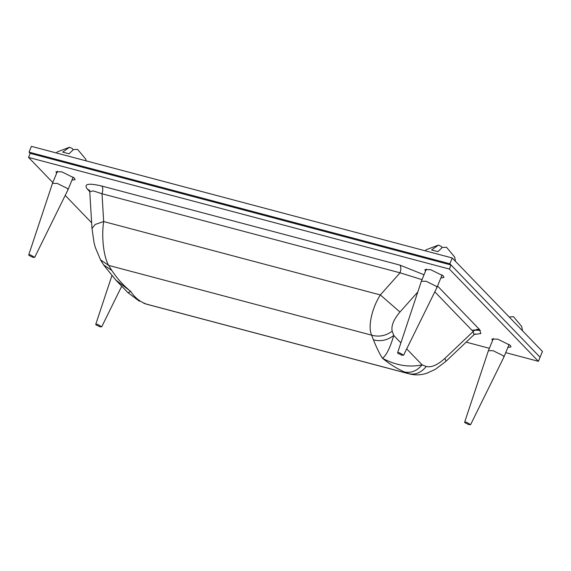 <?xml version="1.0" encoding="UTF-8"?>
<svg xmlns="http://www.w3.org/2000/svg" width="571" height="571" viewBox="0 0 571 571"><rect width="100%" height="100%" fill="white"/><g stroke="black" fill="none" stroke-linecap="round" stroke-linejoin="round"><path stroke-width="0.86" d="M492.53 340.594L491.888 339.095L497.691 339.131L510.274 345.355L510.995 346.932L507.855 347.446M56.608 173.299L55.965 171.8L61.768 171.835L74.358 178.059L75.072 179.637L71.932 180.15M425.509 271.146L424.867 269.648L430.67 269.683L443.253 275.914L443.967 277.485L440.826 278.006M424.025 274.758L399.893 265.108C401.092 266.771 401.149 269.341 400.057 272.817L422.019 279.654M399.893 265.108L101.838 186.046C103.037 187.709 103.094 190.279 102.002 193.755L400.057 272.817L380.343 294.936C371.771 308.233 367.703 327.097 371.657 335.17C378.937 337.19 385.789 335.869 392.198 331.216C391.021 325.955 393.612 319.553 399.964 312.009L380.343 294.936L103.679 221.548L102.002 193.755L93.209 190.885L89.768 191.706L91.981 228.457L95.229 224.432L103.679 221.548C101.281 236.487 103.636 257.057 108.697 265.415L371.657 335.17L373.427 339.831C376.389 347.304 379.394 353.442 382.427 358.238C386.282 355.619 390.057 348.032 393.762 335.47L392.198 331.216M101.838 186.046C88.155 182.834 83.352 183.891 87.427 189.208L89.44 190.279M474.244 334.463L480.861 333.55L479.533 329.524C477.206 329.024 475.079 329.695 473.152 331.544L473.966 334.742L446.058 361.222M434.817 291.817L473.152 331.544L444.809 358.474L446.144 361.179M444.809 358.474C437.507 365.033 431.312 367.703 426.23 366.475L422.119 364.855C409 367.645 395.767 365.44 382.427 358.238C389.765 364.184 397.102 368.766 404.446 371.978C411.127 373.306 417.016 370.936 422.119 364.855L406.702 348.881M505.72 352.642L538.41 361.315L540.073 357.253L451.019 264.987L30.213 153.363L28.55 157.418L52.81 182.556M65.208 195.403L91.638 222.79M466.172 342.15L489.368 348.303M28.55 157.418L449.356 269.041L538.41 361.315M480.304 330.409L472.916 329.995M100.475 259.805L108.697 265.415L111.788 270.433L103.679 264.951M115.506 279.797L130.802 291.495C123.464 285.55 117.126 278.534 111.788 270.433M139.381 301.21L127.875 292.588M143.849 303.272L146.576 304.193L142.807 302.573C137.839 299.989 133.835 296.299 130.802 291.495L127.954 292.695M426.23 366.475C421.277 372.642 415.495 375.061 408.879 373.734L145.912 303.979L142.807 302.573M404.446 371.978L409.735 374.005L146.604 304.207M400.899 342.871L393.762 335.47C387.438 340.287 380.657 341.743 373.427 339.831M451.019 264.987L449.356 269.041M449.848 263.766L540.073 357.253L542.45 351.458L452.225 257.971L449.848 263.766L29.042 152.15L31.419 146.354L452.225 257.971M30.213 153.363L29.042 152.15M86.228 160.886L85.736 159.138L77.599 149.402L73.409 149.581L69.041 153.792L62.689 152.107L69.498 147.254L72.31 148.546L73.181 149.702M30.541 254.902L34.688 257.35L32.882 257.328L28.95 255.38L28.721 254.902L30.541 254.902M28.721 254.902L52.475 183.377L57.193 183.398L67.421 188.466L67.999 189.743L34.688 257.35M97.562 324.349L101.717 326.798L99.904 326.776L95.971 324.828L95.742 324.349L97.562 324.349M455.501 261.368L454.63 256.993L446.493 247.257L442.304 247.436L437.936 251.64L431.59 249.955L438.392 245.109L441.205 246.394L442.082 247.557M399.436 352.75L403.59 355.205L401.777 355.183L397.844 353.235L397.616 352.757L399.436 352.75M397.616 352.757L421.362 281.26L426.087 281.253L436.315 286.314L436.886 287.62L403.59 355.205M507.433 315.178L508.932 316.727M522.522 330.809L521.658 326.434L513.515 316.698L509.161 316.969M466.457 422.197L470.611 424.646L468.805 424.624L464.873 422.683L464.644 422.197L466.457 422.197M464.644 422.197L488.383 350.701L493.108 350.701L503.337 355.762L503.922 357.039L470.611 424.646M87.427 189.208L89.761 191.628M479.533 329.524L437.543 286.014M399.964 312.009L417.786 292.017M89.69 190.521L89.797 191.713M473.93 334.727L475.329 333.871M116.141 280.447L103.901 265.301L100.71 260.205L95.264 247.329L94.022 242.518L92.01 228.479M409.707 373.991C415.638 375.39 421.448 375.09 427.129 373.106L435.452 369.273L446.122 361.157M116.463 280.761L127.961 292.68M73.202 177.06L67.999 189.743M57.478 171.186L52.475 183.377M56.315 152.957L57.407 151.85L69.498 147.254M121.716 286.207L101.717 326.798M111.852 275.843L95.742 324.349M442.097 274.915L436.894 287.591M426.373 269.034L421.377 281.225M425.209 250.805L426.309 249.705L438.392 245.109M509.118 344.356L503.922 357.039M493.394 338.482L488.398 350.673"/></g></svg>
